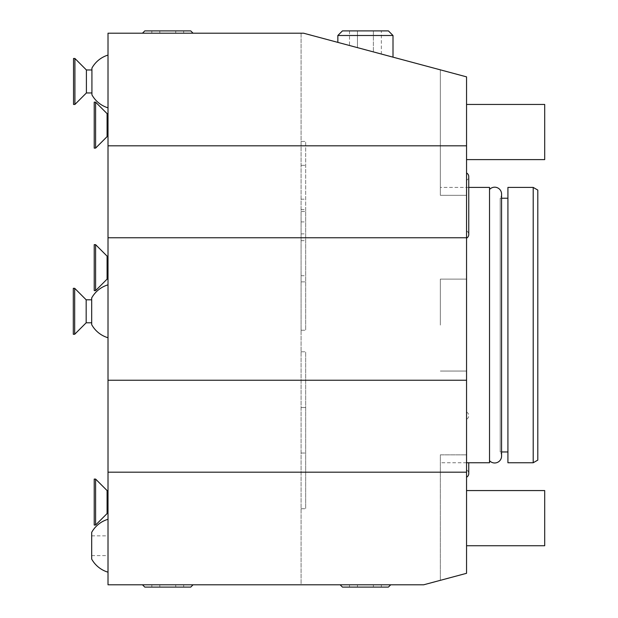 <?xml version="1.0" encoding="UTF-8"?>
<svg xmlns="http://www.w3.org/2000/svg" width="618" height="618" viewBox="0 0 618 618"><rect width="100%" height="100%" fill="white"/><g stroke="black" fill="none" stroke-linecap="round" stroke-linejoin="round"><path stroke-width="0.46" stroke-dasharray="3.09 2.32" d="M440.348 325.091L440.348 279.12L440.348 325.091M489.533 187.416L489.533 462.758M466.551 279.12L440.348 279.12L466.551 279.12L466.551 195.319L466.551 279.12L440.348 279.12L466.551 279.12L466.551 371.055L440.348 371.055L466.551 371.055L466.551 454.856L466.551 371.055L440.348 371.055L466.551 371.055L466.551 279.12M466.551 195.319L440.348 195.319L440.348 69.849L440.348 195.319L466.551 195.319L466.551 76.864L466.551 195.319M466.551 573.311L466.551 454.856L440.348 454.856L440.348 580.333L440.348 454.856L466.551 454.856L466.551 573.311L423.662 584.798L301.074 584.798L301.074 33.202L303.577 33.202L466.551 76.864L466.551 573.311M466.551 238.162L466.551 172.986L466.551 238.162M466.551 159.606L466.551 104.45L466.551 159.606L466.551 104.45L466.551 159.606L544.697 159.606L544.697 104.45L466.551 104.45M466.551 545.733L466.551 490.568L466.551 545.733L466.551 490.568L466.551 545.733L544.697 545.733L544.697 490.568L466.551 490.568M489.533 460.68L489.533 189.494L489.533 460.68M501.577 194.083A6.898 6.898 0 0 1 500.201 198.224L500.201 451.959A6.898 6.898 0 0 1 501.577 456.092L501.577 194.083M501.577 451.959L500.201 451.959L500.201 198.224L501.577 198.224M507.919 462.758L507.919 187.416M533.203 187.416L533.203 462.758M537.799 460.109L537.799 190.074M466.551 477.196L466.551 412.013L466.551 477.196M466.551 76.864L440.348 69.849L466.551 76.864M365.423 49.772L337.845 42.379L365.423 49.772M466.551 145.817L108.011 145.817M466.551 237.752L108.011 237.752M466.551 380.248L108.011 380.248M466.551 472.183L108.011 472.183M301.074 33.202L301.074 584.798L108.011 584.798L108.011 33.202L301.074 33.202M301.074 211.495L301.074 330.228L301.074 211.495L305.671 211.495L305.671 141.429L305.671 330.228L305.671 211.495M301.074 407.509L301.074 508.745L301.074 351.796L301.074 407.509L305.671 407.509L305.671 508.745L305.671 351.796L305.671 407.509L301.074 407.509M167.764 33.202L193.048 33.202L167.764 33.202M108.011 519.282L108.011 572.183L108.011 519.282M108.011 284.852L108.011 337.745L108.011 284.852M108.011 55.079L108.011 107.841L108.011 55.079M108.011 513.55L108.011 490.568L108.011 513.55M108.011 279.12L108.011 256.138L108.011 279.12M108.011 136.624L108.011 113.642L108.011 136.624M365.423 584.798L340.139 584.798L365.423 584.798M167.764 584.798L193.048 584.798L167.764 584.798M342.442 587.1L388.405 587.1M373.388 587.1L349.502 587.1L373.388 587.1L373.388 584.798L357.459 584.798L373.388 584.798L373.388 587.1M381.345 587.1L381.345 584.798M349.502 584.798L357.459 584.798L349.502 584.798L349.502 587.1M357.459 587.1L357.459 584.798L357.459 587.1M144.782 587.1L190.753 587.1M175.728 587.1L151.843 587.1L175.728 587.1L175.728 584.798L159.807 584.798L175.728 584.798L175.728 587.1M183.693 587.1L183.693 584.798M151.843 584.798L159.807 584.798L151.843 584.798L151.843 587.1M159.807 587.1L159.807 584.798L159.807 587.1M91.688 532.376L91.688 559.081M108.011 545.733L108.011 535.845L108.011 545.733M91.688 297.946L91.688 324.651M91.688 322.789L91.688 299.807M86.172 322.789L86.172 299.807M74.685 334.284L74.685 288.312M73.303 334.284L73.303 288.312M91.92 68.111L91.92 94.817M91.92 92.955L91.92 69.973M86.404 92.955L86.404 69.973M74.917 104.45L74.917 58.478M73.534 104.45L73.534 58.478M107.092 513.55L107.092 490.568M95.597 525.045L95.597 479.081M94.222 525.045L94.222 479.081M107.092 279.12L107.092 256.138M95.597 290.614L95.597 244.643M94.222 290.614L94.222 244.643M107.092 136.624L107.092 113.642M95.597 148.119L95.597 102.148M94.222 148.119L94.222 102.148M190.753 30.9L144.782 30.9M159.807 30.9L183.693 30.9L159.807 30.9L159.807 33.202L175.728 33.202L159.807 33.202L159.807 30.9M151.843 30.9L151.843 33.202M183.693 33.202L175.728 33.202L183.693 33.202L183.693 30.9M175.728 30.9L175.728 33.202L175.728 30.9M301.074 240.649L305.671 240.649M301.074 275.713L305.671 275.713M301.074 330.228L305.671 330.228L301.074 330.228M301.074 281.87L305.671 281.87L301.074 281.87M301.074 233.89L305.671 233.89M301.074 165.33L305.671 165.33L301.074 165.33M301.074 141.429L305.671 141.429L301.074 141.429M301.074 351.796L305.671 351.796L301.074 351.796M301.074 508.745L305.671 508.745L301.074 508.745M301.074 453.033L305.671 453.033L301.074 453.033M393.002 35.496L337.845 35.496M388.405 30.9L342.442 30.9M357.459 30.9L381.345 30.9L357.459 30.9L357.459 47.64L349.502 45.5L373.388 51.904L357.459 47.64L357.459 30.9M349.502 30.9L349.502 45.5M381.345 54.036L373.388 51.904L381.345 54.036L381.345 30.9M373.388 30.9L373.388 51.904L373.388 30.9M466.551 412.013A4.094 4.094 0 0 1 466.551 419.274L466.551 469.927L466.551 419.274M466.551 469.927A4.094 4.094 0 0 1 468.761 473.558L468.761 462.758M544.697 159.606L544.697 104.45L544.697 159.606M544.697 545.733L544.697 490.568L544.697 545.733M466.551 230.9A4.094 4.094 0 0 1 468.761 234.531L468.761 176.617A4.094 4.094 0 0 1 466.551 180.247L466.551 230.9L466.551 180.247M301.074 199.197L305.671 199.197M301.074 221.901L305.671 221.901M301.074 209.595L305.671 209.595M468.761 187.416L440.348 187.416M466.551 462.758L440.348 462.758M91.688 555.613L108.011 555.613M91.688 535.845L108.011 535.845"/><path stroke-width="0.93" d="M466.551 462.758L489.533 462.758L489.533 187.416L468.761 187.416M466.551 472.183L108.011 472.183L108.011 584.798L423.662 584.798L466.551 573.311L466.551 76.864L303.577 33.202L108.011 33.202L108.011 145.817L466.551 145.817M489.533 189.494A6.898 6.898 0 0 1 501.577 194.083L501.577 456.092A6.898 6.898 0 0 1 489.533 460.68M507.919 325.091L507.919 187.416L533.203 187.416L533.203 462.758L507.919 462.758L507.919 325.091M533.203 187.416L537.799 190.074L537.799 460.109L533.203 462.758M466.551 237.752L108.011 237.752L108.011 145.817M466.551 380.248L108.011 380.248L108.011 237.752M108.011 472.183L108.011 380.248M390.707 584.798L388.405 587.1L342.442 587.1L340.139 584.798M193.048 584.798L190.753 587.1L144.782 587.1L142.488 584.798M108.011 572.183A27.578 27.578 0 0 1 91.688 559.081L91.688 532.376A27.578 27.578 0 0 1 108.011 519.282M108.011 337.745A27.578 27.578 0 0 1 91.688 324.651L91.688 297.946A27.578 27.578 0 0 1 108.011 284.852M86.172 299.807L91.688 299.807L91.688 322.789L86.172 322.789L86.172 299.807L74.685 288.312L73.303 288.312L73.303 334.284L74.685 334.284L74.685 288.312M86.172 322.789L74.685 334.284M108.011 107.841A27.578 27.578 0 0 1 91.92 94.817L91.92 68.111A27.578 27.578 0 0 1 108.011 55.079M86.404 69.973L91.92 69.973L91.92 92.955L86.404 92.955L86.404 69.973L74.917 58.478L73.534 58.478L73.534 104.45L74.917 104.45L74.917 58.478M86.404 92.955L74.917 104.45M108.011 513.55L107.092 513.55L107.092 490.568L95.597 479.081L94.222 479.081L94.222 525.045L95.597 525.045L95.597 479.081M108.011 490.568L107.092 490.568M107.092 513.55L95.597 525.045M108.011 279.12L107.092 279.12L107.092 256.138L95.597 244.643L94.222 244.643L94.222 290.614L95.597 290.614L95.597 244.643M108.011 256.138L107.092 256.138M107.092 279.12L95.597 290.614M108.011 136.624L107.092 136.624L107.092 113.642L95.597 102.148L94.222 102.148L94.222 148.119L95.597 148.119L95.597 102.148M108.011 113.642L107.092 113.642M107.092 136.624L95.597 148.119M142.488 33.202L144.782 30.9L190.753 30.9L193.048 33.202M393.002 35.496L388.405 30.9L342.442 30.9L337.845 35.496L393.002 35.496L393.002 57.157M468.761 462.758L468.761 473.558A4.094 4.094 0 0 1 466.551 477.196M466.551 172.986A4.094 4.094 0 0 1 468.761 176.617L468.761 234.531A4.094 4.094 0 0 1 466.551 238.162M466.551 159.606L544.697 159.606L544.697 104.45L466.551 104.45M466.551 545.733L544.697 545.733L544.697 490.568L466.551 490.568M507.919 198.224L501.577 198.224M507.919 451.959L501.577 451.959M337.845 35.496L337.845 42.379"/></g></svg>
